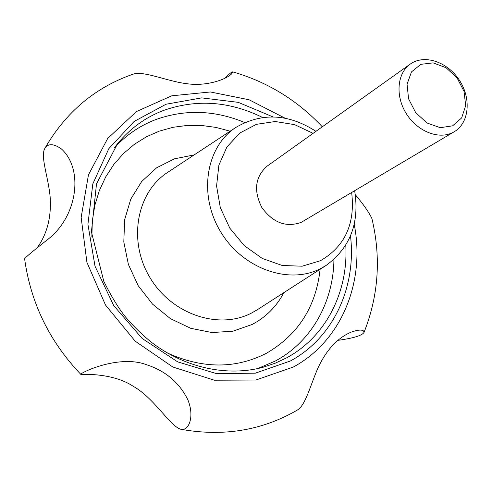 <?xml version="1.0" encoding="UTF-8"?>
<svg xmlns="http://www.w3.org/2000/svg" width="492" height="492" viewBox="0 0 492 492"><rect width="100%" height="100%" fill="white"/><g stroke="black" fill="none" stroke-linecap="round" stroke-linejoin="round"><path stroke-width="0.74" d="M454.27 131.715L301.141 222.396C285.957 227.704 272.826 222.698 261.756 207.378C253.386 190.484 255.182 176.733 267.144 166.124L410.23 64.101C424.313 53.923 447.566 61.814 459.393 80.233C471.459 98.486 469.276 122.951 454.27 131.715L452.056 132.877C437.732 139.685 416.619 130.81 405.962 113.086C395.144 95.454 397.284 73.13 410.23 64.101M80.916 374.455C82.533 374.344 112.914 372.721 133.252 386.325C154.365 398.096 170.054 426.379 180.884 429.276C188.731 431.281 194.838 416.786 187.864 399.836C179.445 382.641 165.576 370.9 146.265 364.615C117.809 354.031 77.865 374.012 80.916 374.455C49.52 341.589 30.75 303.029 24.6 258.755C25.633 257.187 33.708 250.477 48.819 238.614C77.988 215.121 83.388 168.817 61.475 148.984C53.683 143.48 48.124 143.307 44.803 148.461C65.817 112.096 95.251 87.33 133.104 74.169C144.07 70.534 167.397 81.463 186.831 83.695C206.068 86.561 225.613 79.722 231.498 73.991L232.827 71.9C231.886 71.697 229.143 73.874 224.604 78.419M44.803 148.461C40.233 156.456 48.296 177.058 50.123 196.652C51.58 217.157 47.072 234.469 36.605 248.595M337.789 340.366C353.053 338.281 361.786 335.667 363.988 332.512L363.594 330.993C361.712 329.499 357.573 329.88 351.171 332.137C337.801 337.77 326.891 349.375 318.441 366.952C310.655 384.16 305.71 405.34 297.322 410.051L295.348 411.201C260.674 430.74 222.519 436.767 180.884 429.276M355.292 194.648C363.729 204.746 369.283 212.772 371.952 218.719C381.214 257.747 378.557 295.68 363.988 332.512M452.597 125.835L440.254 127.686L427.062 123.012L415.715 112.68L408.563 98.787L407.062 84.206L411.478 71.912L420.814 64.335L433.151 62.878L446.053 67.73L457.037 77.877L464.03 91.364L465.69 105.626L461.644 117.926L452.597 125.835M351.657 192.563C355.378 223.7 344.978 246.418 320.47 260.705L302.174 266.203L282.199 265.483L262.298 258.46L244.284 245.662L229.838 228.202L220.318 207.679L216.578 185.994L218.885 165.146L226.917 146.973L239.844 133.006L256.443 124.328L275.225 121.512L294.628 124.648L313.096 133.357M345.778 245.176C348.447 291.393 326.227 336.589 286.621 357.844L275.262 363.182L263.232 367.223C227.87 376.847 185.613 368.231 151.819 342.592C142.373 334.984 133.658 326.51 125.657 317.162C118.547 308.275 111.26 296.332 103.787 281.313L91.414 231.886L96.512 183.805L117.6 143.639C130.134 128.474 145.3 117.459 163.104 110.595C196.296 98.855 229.457 101.149 262.599 117.471M114.796 147.237L117.6 143.639M350.495 235.902C356.534 286.461 333.779 337.617 290.354 360.999L255.311 373.176L216.609 373.649L177.661 361.86L142.182 338.49L113.683 305.55L95.017 266.203L87.92 224.303L92.816 183.897L108.837 148.652L134.095 121.469L166.013 104.242L201.708 97.877L238.263 102.348L272.98 116.905M354.197 224.321C365.445 280.674 342.26 340.544 293.361 367.02L255.871 380.027L214.395 380.224L172.772 366.989L135.165 341.147L105.509 305.046L86.912 262.328L81.149 217.409L88.468 174.808L107.668 138.51L136.432 111.555L171.757 95.805L210.385 91.973L249.13 99.79L285.077 118.203M244.721 122.533C214.537 110.011 184.691 109.101 155.183 119.796C139.439 125.909 125.743 135.368 114.095 148.178M257.667 368.588L275.465 360.95C311.75 341.503 333.496 301.596 333.92 259.481M251.566 313.035C218.915 330.169 171.634 314.486 149.826 277.377C127.637 240.496 136.77 192.237 167.649 172.385L235.969 127.354C206.117 146.524 198.036 194.328 220.398 231.388C242.39 268.663 288.921 285.083 320.55 268.626L325.975 265.532L257.175 309.825L251.566 313.035M320.101 269.315C315.999 306.823 298.115 334.806 266.455 353.25C235.711 368.969 202.747 368.914 167.557 353.078M91.856 236.849L92.324 220.828L94.839 205.318L99.335 190.601L105.694 176.929L113.775 164.531L123.394 153.602L134.365 144.31L146.468 136.764L159.482 131.075L173.172 127.28L187.311 125.417L201.665 125.478L216.013 127.422L230.139 131.198M283.866 292.642C276.535 306.559 265.951 317.168 252.107 324.474L232.913 331.196L212.021 332.549L190.742 328.318L170.46 318.656L152.532 304.124L138.184 285.649L128.4 264.456L123.806 241.984L124.642 219.733L130.774 199.149L141.69 181.499L156.585 167.821L174.451 158.824L194.155 154.912M232.833 71.906C267.464 81.918 297.285 100.214 322.309 126.795M325.975 265.532C350.199 247.833 359.757 222.919 354.652 190.785M315.932 131.339C288.613 113.683 261.959 112.354 235.969 127.354"/></g></svg>
